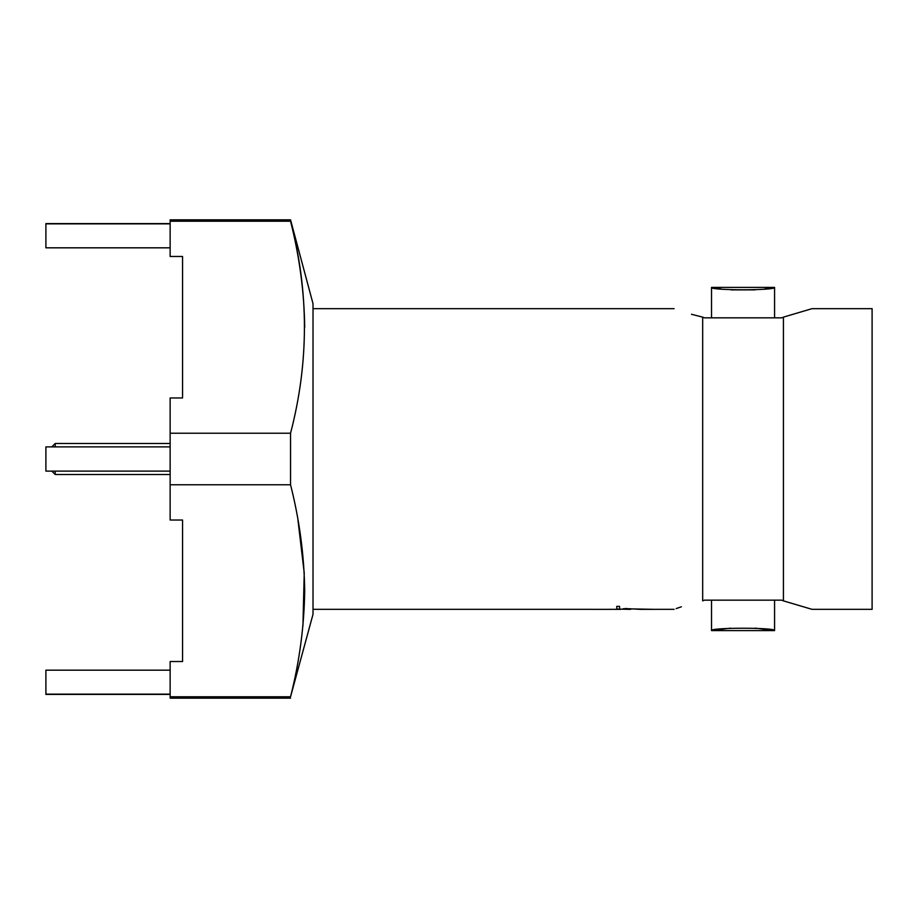 <?xml version="1.0" encoding="UTF-8"?>
<svg xmlns="http://www.w3.org/2000/svg" width="918" height="918" viewBox="0 0 918 918"><rect width="100%" height="100%" fill="white"/><g stroke="black" fill="none" stroke-linecap="round" stroke-linejoin="round"><path stroke-width="1.38" d="M691.472 314.289L702.672 317.135C665.389 306.486 665.389 306.486 702.672 317.135L704.335 317.835L781.757 317.835L783.421 317.135L783.421 600.865L781.757 600.165L704.335 600.165L702.672 600.865C665.389 611.514 665.389 611.514 702.672 600.865L704.335 600.165M55.218 471.118L55.218 474.526L170.14 474.526M290.547 219.838L290.547 221.227L170.14 221.227L170.14 219.838L290.547 219.838L313.015 303.697L313.015 614.303L290.547 696.773C299.486 661.511 304.202 626.179 304.696 590.779C304.202 555.367 299.486 520.036 290.547 484.784L170.14 484.784L170.14 520.036L182.567 520.036L182.567 521.126M297.96 520.058L304.237 573.004L302.929 626.053M783.421 317.135L812.005 308.666L783.421 317.135M783.421 600.865L812.005 609.334L783.421 600.865M812.005 308.666L872.1 308.666L872.1 609.334L812.005 609.334M619.581 606.373L616.781 606.373L619.581 606.373L619.581 609.001M625.055 608.519L640.339 609.357L625.055 608.519M640.339 609.357L654.683 609.357L640.339 609.322M608.003 609.322L620.66 609.357M681.397 606.798L676.153 608.588M702.672 317.135L702.672 600.865M720.756 288.849L711.519 287.391C709.534 290.558 776.502 290.57 774.574 287.391L774.574 317.835M764.923 288.895L774.574 287.391L711.519 287.391L711.519 317.835M711.519 600.165L711.519 630.609L730.453 628.153M755.17 628.119L774.574 630.609C776.525 627.442 709.58 627.442 711.519 630.609L774.574 630.609L774.574 600.165M182.567 396.874L182.567 256.478L170.14 256.478L170.14 221.227M755.239 289.87L731.187 289.893M630.677 609.357L616.781 609.082L616.781 606.408M654.683 609.357L623.138 608.749M608.003 609.357L612.776 609.334M592.558 609.357L609.506 609.357M170.14 223.567L45.9 223.567L45.9 247.826L170.14 247.826M170.14 670.174L45.9 670.174L45.9 694.433L170.14 694.433M170.14 446.882L45.9 446.882L45.9 471.118L170.14 471.118M182.567 397.964L170.14 397.964L170.14 433.216L290.547 433.216C309.045 362.403 309.045 291.74 290.547 221.227C299.486 256.489 304.202 291.809 304.696 327.221M290.547 433.216L290.547 484.784M182.567 520.036L182.567 661.522L170.14 661.522L170.14 696.773L290.547 696.773M170.14 696.773L170.14 698.162L290.547 698.162M170.14 433.216L170.14 484.784M45.9 223.877L170.14 223.877M170.14 694.123L45.9 694.123M45.9 446.882L51.798 446.882L55.218 443.474L55.218 446.882M51.798 471.118L55.218 474.526M313.015 609.334L592.558 609.334M654.683 609.334L674.087 609.334M313.015 308.666L674.087 308.666M55.218 443.474L170.14 443.474"/></g></svg>
